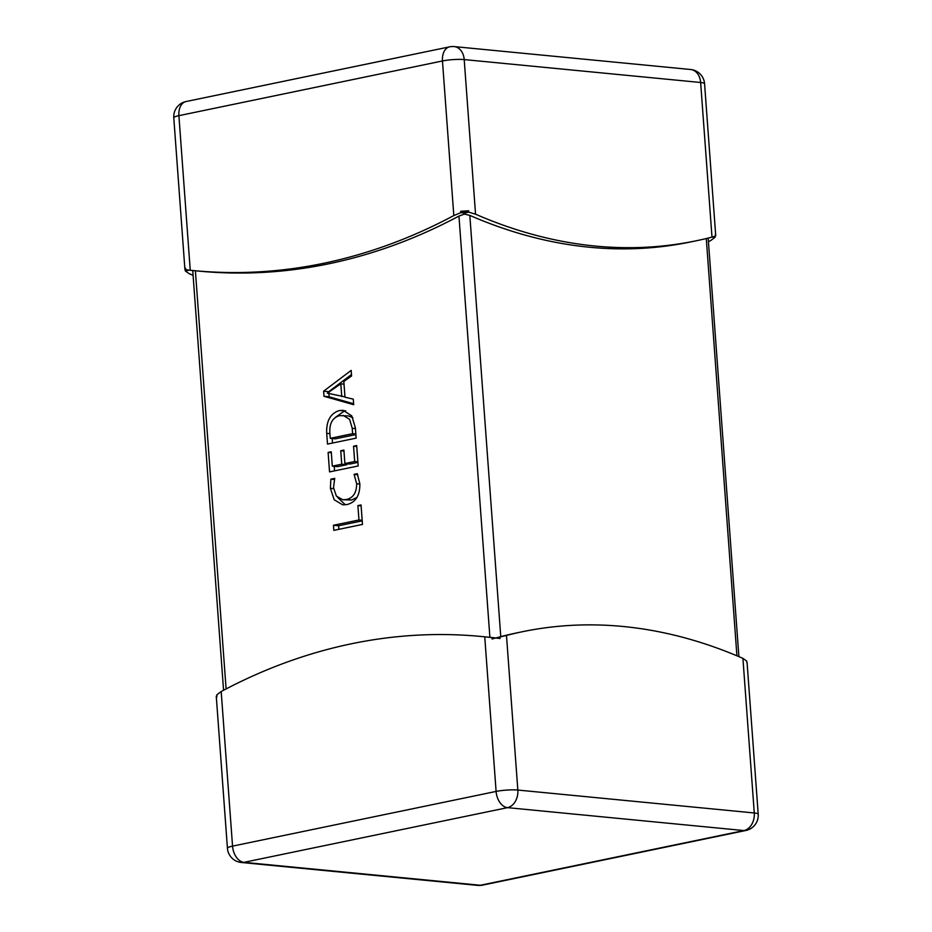<?xml version="1.0" encoding="UTF-8"?>
<svg xmlns="http://www.w3.org/2000/svg" width="932" height="932" viewBox="0 0 932 932"><rect width="100%" height="100%" fill="white"/><g stroke="black" fill="none" stroke-linecap="round" stroke-linejoin="round"><path stroke-width="1.4" d="M323.987 396.286L323.614 391.184L351.166 370.388L351.574 375.957L343.826 381.479L344.98 397.195L353.286 399.152L353.694 404.721L323.987 396.286L329.124 396.787L328.868 393.327M185.235 269.581L185.666 268.346L185.771 269.744L190.256 270.268A771.743 573.518 -84.5 0 0 193.215 270.56L198.353 271.061A771.743 573.518 -84.5 0 0 458.952 216.073L464.416 214.092L469.821 215.385A771.743 503.163 78.3 0 0 690.461 241.982L696.192 240.794A771.743 503.163 78.3 0 0 711.99 237.112L715.461 236.087L715.357 234.689L715.45 235.947M216.643 697.311L216.97 694.678L221.187 691.521A771.743 573.518 95.5 0 1 481.797 636.533L486.935 637.034A771.743 573.518 95.5 0 1 489.894 637.325L458.952 216.073M339.213 410.558L343.197 410.301L351.76 415.87L355.383 427.788L356.14 438.133L327.493 444.075L326.701 433.333C326.188 421.124 330.359 413.528 339.213 410.558L345.667 410.837M354.673 461.515L353.543 446.207L356.688 445.554L358.191 465.965L329.544 471.907L328.111 452.428L331.256 451.775L332.305 466.151L341.741 464.194L340.751 450.738L343.896 450.086L344.887 463.542L354.673 461.515L357.888 461.829M356.653 483.731L354.102 474.353L357.247 473.701L359.845 483.79C360.02 495.381 355.744 502.301 347.03 504.55L342.696 504.829L334.192 499.762L330.394 488.356L330.872 479.176L334.716 478.372L333.528 487.669L336.394 496.104L342.79 499.738L346.413 499.494C353.205 497.933 356.618 492.678 356.653 483.731L359.868 484.046M358.96 519.974L357.9 505.598L361.045 504.946L362.478 524.425L333.831 530.366L333.458 525.264L358.96 519.974L362.175 520.289M193.215 270.56A771.743 573.518 -84.5 0 0 453.814 215.572L460.792 212.682L460.688 211.284L468.645 210.772L468.749 212.17L475.553 214.197A771.743 503.163 78.3 0 0 696.192 240.794M193.099 275.371A771.743 503.163 -101.7 0 1 189.08 273.635L185.34 270.979L185.235 269.639M464.742 211.564L464.555 213.044A771.743 573.518 -84.5 0 0 468.645 210.772M460.688 211.284A771.743 503.163 78.3 0 0 464.555 213.044L468.749 212.17M185.34 270.979L189.289 270.163M714.949 236.274L715.03 237.322L710.813 240.479A771.743 573.518 95.5 0 1 708.437 241.738M715.357 234.689L715.706 235.878M460.792 212.682L464.555 213.044L464.416 214.092M185.759 269.697L184.967 269.616M469.821 215.385L500.764 636.638A771.743 503.163 -101.7 0 1 516.561 632.944L522.281 631.756A771.743 503.163 -101.7 0 1 742.921 658.365L746.66 661.021L746.765 662.419M499.948 637.104L500.053 638.502A771.743 573.518 95.5 0 0 495.754 637.977L492.096 639.014A771.743 503.163 -101.7 0 1 495.754 637.977L506.484 635.449A771.743 503.163 -101.7 0 1 522.281 631.756M500.764 636.638L495.754 637.977L484.745 636.824A771.743 573.518 95.5 0 0 481.797 636.533M495.544 637.919L489.894 637.325M496.057 638.059L500.053 638.502M492.096 639.014L491.991 637.616M216.294 696.122L217.063 695.924M712.223 237.043L715.03 237.322M328.798 392.325L328.751 391.685L323.614 391.184M328.751 391.685L351.469 374.536M353.612 403.742L329.124 396.787M341.741 396.566L340.809 383.833L327.307 393.176L344.957 396.869M344.025 384.147L340.809 383.833M328.507 393.222L329.357 393.362M329.404 393.374L327.307 393.176M332.526 443.026L332.188 438.506M329.916 433.648L326.701 433.333M335.485 417.303L344.351 411.047M352.855 417.734L348.358 415.905L339.667 415.637C332.666 417.536 329.392 423.221 329.846 432.704L330.266 438.32L352.622 433.683L352.226 428.277L349.628 419.377L343.221 415.404M330.266 438.32L335.404 438.821L355.884 434.568M355.442 428.592L352.226 428.277M355.838 433.986L352.622 433.683M356.758 446.521L353.543 446.207M334.565 470.87L334.238 466.338M331.326 452.731L328.111 452.428M341.741 464.194L346.879 464.695L337.454 466.652L332.305 466.151M346.879 464.695L346.809 463.728M343.966 451.053L340.751 450.738M357.923 462.4L350.024 464.043L344.887 463.542M357.772 474.703L354.102 474.353M345.376 504.806L337.629 497.443M333.633 488.671L330.394 488.356M334.355 479.514L330.872 479.176M342.79 499.738L351.562 499.995L346.413 499.494M351.562 499.995L357.026 497.42M361.115 505.901L357.9 505.598M338.864 529.329L338.596 525.764L333.458 525.264M338.596 525.764L362.222 520.86M195.394 270.769L226.103 688.934M453.814 215.572L442.467 60.964A15.436 2.318 -4.2 0 1 464.206 59.59L475.553 214.197M184.932 269.593L173.783 117.781A15.436 2.318 -4.2 0 1 178.897 115.661L190.256 270.268M711.99 237.112L700.643 82.494L464.206 59.59A15.436 11.475 -84.5 0 0 454.233 46.6L690.67 69.516A15.436 11.475 95.5 0 1 700.643 82.494A15.436 2.318 -4.2 0 1 704.569 83.752A15.436 15.436 0 0 0 690.67 69.516M442.467 60.964L178.897 115.661A15.436 10.066 -101.7 0 1 186.039 101.541L449.608 46.845A15.436 10.066 -101.7 0 0 442.467 60.964M736.921 655.79L706.281 238.534M506.484 635.449L517.842 790.056L754.279 812.972L742.921 658.365M221.187 691.521L232.546 846.128L496.104 791.431L484.745 636.824M482.392 885.155A15.436 10.066 78.3 0 1 480.376 885.26L743.934 830.563L507.497 807.648L243.939 862.345L480.376 885.26A15.436 11.475 95.5 0 1 477.767 885.4A15.436 15.436 0 0 0 482.392 885.155L745.961 830.459A15.436 15.436 0 0 0 758.217 814.218A15.436 2.318 175.8 0 0 754.279 812.972A15.436 11.475 -84.5 0 1 743.934 830.563A15.436 10.066 78.3 0 0 745.961 830.459M241.33 862.484A15.436 11.475 -84.5 0 0 243.939 862.345A15.436 10.066 78.3 0 1 232.546 846.128A15.436 2.318 175.8 0 0 227.431 848.248A15.436 15.436 0 0 0 241.33 862.484L477.767 885.4M496.104 791.431A15.436 10.066 78.3 0 0 507.497 807.648A15.436 11.475 95.5 0 0 517.842 790.056A15.436 2.318 175.8 0 0 496.104 791.431M715.718 235.563L704.569 83.752M216.282 696.437L227.431 848.248M747.068 662.407L758.217 814.218M454.233 46.6A15.436 15.436 0 0 0 449.608 46.845M186.039 101.541A15.436 15.436 0 0 0 173.783 117.781M192.749 270.618L223.564 690.263M708.169 238.079L738.901 656.629"/></g></svg>
